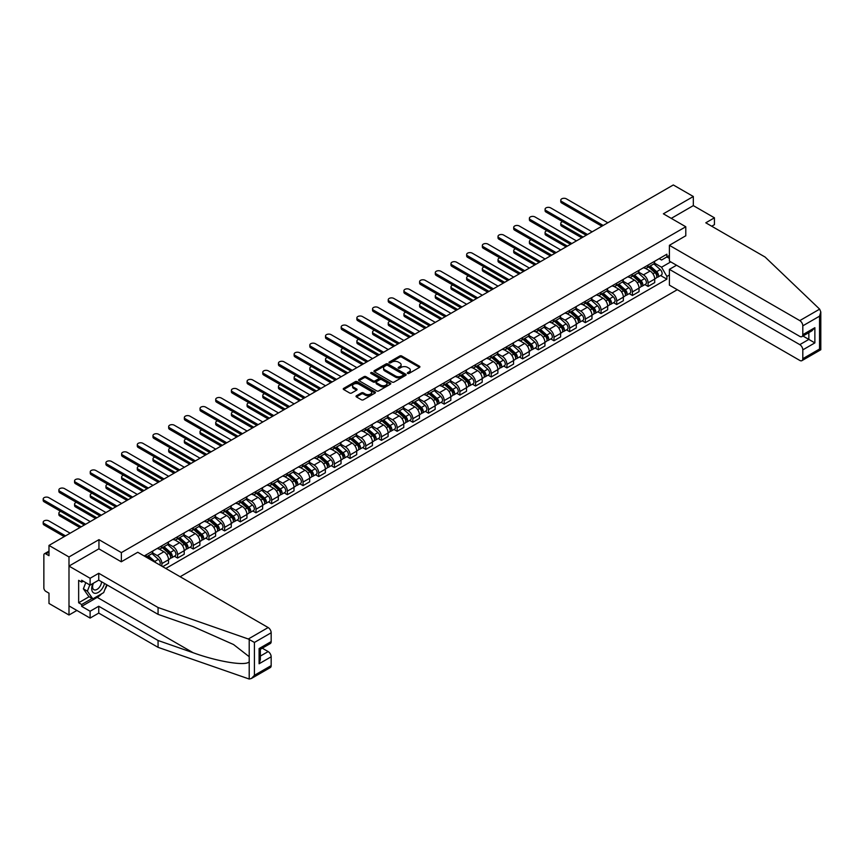 <?xml version="1.0" encoding="UTF-8"?>
<svg xmlns="http://www.w3.org/2000/svg" width="864" height="864" viewBox="0 0 864 864"><rect width="100%" height="100%" fill="white"/><g stroke="black" fill="none" stroke-linecap="round" stroke-linejoin="round"><path stroke-width="1.3" d="M407.624 373.442A0.972 0.562 0 0 0 409.007 373.442L419.494 367.394A1.393 0.81 0 0 0 419.904 366.822A1.393 0.81 0 0 0 419.494 366.25L401.728 356A1.393 0.81 0 0 0 399.762 356L389.275 362.048A0.972 0.562 0 0 0 390.658 362.848L392.008 362.07A4.471 2.581 0 0 1 398.326 362.07L399.805 362.923A4.471 2.581 0 0 1 401.112 364.748A4.471 2.581 0 0 1 399.805 366.563L398.455 367.351A0.972 0.562 0 0 0 399.827 368.15L401.188 367.362A4.471 2.581 0 0 1 407.506 367.362L408.985 368.215A4.471 2.581 0 0 1 410.292 370.04A4.471 2.581 0 0 1 408.985 371.866L407.624 372.654A0.972 0.562 0 0 0 407.624 373.442L407.624 372.654M356.432 395.766A1.393 0.81 0 0 0 356.022 396.338A1.393 0.81 0 0 0 356.432 396.911L361.422 399.784A1.393 0.81 0 0 0 363.388 399.784L375.041 393.066A1.393 0.81 0 0 0 375.451 392.494A1.393 0.81 0 0 0 375.041 391.921L357.275 381.661A1.393 0.81 0 0 0 355.298 381.661L343.656 388.39A1.393 0.81 0 0 0 343.246 388.962A1.393 0.81 0 0 0 343.656 389.524L349.672 393.001A1.393 0.81 0 0 0 351.648 393.001L356.638 390.128A1.393 0.81 0 0 0 357.037 389.556A1.393 0.81 0 0 0 356.638 388.984L353.646 387.266A3.737 2.16 0 0 1 352.555 385.744A3.737 2.16 0 0 1 354.856 383.746A3.737 2.16 0 0 1 358.927 384.221L370.624 390.971A3.737 2.16 0 0 1 371.714 392.494A3.737 2.16 0 0 1 369.414 394.481A3.737 2.16 0 0 1 365.342 394.016L363.388 392.893A1.393 0.81 0 0 0 361.422 392.893L356.432 395.766L356.432 396.911L361.422 394.049L361.422 392.893M121.37 552.614L98.95 539.665L68.99 556.967L48.989 545.422L673.315 184.961L693.328 196.506L663.368 213.808L685.789 226.757L121.37 552.614L121.37 561.73M392.105 382.061A1.393 0.81 0 0 0 394.081 382.061L405.724 375.343A1.393 0.81 0 0 0 406.134 374.771A1.393 0.81 0 0 0 405.724 374.198L387.968 363.949A1.393 0.81 0 0 0 385.992 363.949L374.35 370.667A1.393 0.81 0 0 0 373.939 371.239A1.393 0.81 0 0 0 374.35 371.812L392.105 382.061M371.336 373.658A0.972 0.562 0 0 1 372.319 373.799L390.366 384.21L378.734 390.928A1.393 0.81 0 0 1 376.769 390.928L359.003 380.668L359.003 379.534A1.393 0.81 0 0 0 358.592 380.095A1.393 0.81 0 0 0 359.003 380.668M359.003 379.534L363.982 376.65A1.393 0.81 0 0 1 365.958 376.65L373.162 380.808A1.393 0.81 0 0 0 375.138 380.808L378.443 378.907A1.393 0.81 0 0 0 378.853 378.335A1.393 0.81 0 0 0 378.443 377.762L370.937 373.432A0.972 0.562 0 0 1 372.319 372.632L390.388 383.065A1.393 0.81 0 0 1 390.787 383.627A1.393 0.81 0 0 1 390.388 384.199L390.388 383.065M68.99 556.967L68.99 615.017L48.989 603.461L48.989 593.19L45.868 591.386A2.84 1.642 -120 0 1 43.859 587.909L43.859 555.055A2.84 1.642 -120 0 1 44.442 553.748L48.989 551.135M180.133 576.731L677.29 289.699M68.99 615.017L76.885 610.459M48.989 545.422L48.989 555.692L45.868 553.889A2.84 1.642 -120 0 0 44.442 553.748M711.72 226.228L714.442 224.662L714.442 217.814L693.328 205.621L693.328 196.506M648.086 265.064A6.545 3.78 60 0 1 646.726 268.002L653.368 264.168A6.545 3.78 -120 0 0 654.718 261.23M638.669 272.106L643.464 274.871A6.545 3.78 60 0 1 648.086 282.884L654.718 279.05A6.545 3.78 -120 0 0 650.095 271.037L645.343 268.294M654.718 279.05L654.718 282.593L648.086 286.427L644.9 284.591M646.726 268.002A6.545 3.78 60 0 1 643.507 267.7M648.086 282.884L648.086 286.427M632.405 274.115A6.545 3.78 60 0 1 631.044 277.052L637.686 273.218A6.545 3.78 -120 0 0 639.036 270.281M629.219 293.641L632.405 295.477L639.036 291.643L639.036 288.101A6.545 3.78 -120 0 0 634.414 280.098L629.662 277.355M631.044 277.052A6.545 3.78 60 0 1 627.826 276.761M622.987 281.156L627.772 283.921A6.545 3.78 60 0 1 632.405 291.935L632.405 295.477M616.712 283.176A6.545 3.78 60 0 1 615.362 286.103L621.994 282.28A6.545 3.78 -120 0 0 623.354 279.342M613.537 302.692L616.712 304.528L623.354 300.704L623.354 297.162A6.545 3.78 -120 0 0 618.732 289.148L613.98 286.405M615.362 286.103A6.545 3.78 60 0 1 612.144 285.811M607.295 290.218L612.09 292.982A6.545 3.78 60 0 1 616.712 300.996L616.712 304.528M601.031 292.226A6.545 3.78 60 0 1 599.681 295.164L606.312 291.33A6.545 3.78 -120 0 0 607.673 288.392M597.856 311.753L601.031 313.589L607.673 309.755L607.673 306.212A6.545 3.78 -120 0 0 603.04 298.21L598.298 295.466M599.681 295.164A6.545 3.78 60 0 1 596.462 294.872M591.613 299.268L596.408 302.033A6.545 3.78 60 0 1 601.031 310.046L601.031 313.589M585.349 301.277A6.545 3.78 60 0 1 583.999 304.214L590.63 300.391A6.545 3.78 -120 0 0 591.98 297.454M582.163 320.803L585.349 322.639L591.98 318.816L591.98 315.274A6.545 3.78 -120 0 0 587.358 307.26L582.606 304.517M583.999 304.214A6.545 3.78 60 0 1 580.77 303.923M575.932 308.329L580.727 311.094A6.545 3.78 60 0 1 585.349 319.097L585.349 322.639M569.668 310.338A6.545 3.78 60 0 1 568.307 313.276L574.949 309.442A6.545 3.78 -120 0 0 576.299 306.504M566.482 329.864L569.668 331.7L576.299 327.866L576.299 324.324A6.545 3.78 -120 0 0 571.676 316.31L566.924 313.578M568.307 313.276A6.545 3.78 60 0 1 565.088 312.973M560.25 317.38L565.045 320.144A6.545 3.78 60 0 1 569.668 328.158L569.668 331.7M553.986 319.388A6.545 3.78 60 0 1 552.625 322.326L559.267 318.492A6.545 3.78 -120 0 0 560.617 315.565M550.8 338.915L553.986 340.751L560.617 336.917L560.617 333.385A6.545 3.78 -120 0 0 555.995 325.372L551.243 322.628M552.625 322.326A6.545 3.78 60 0 1 549.407 322.034M544.568 326.43L549.353 329.206A6.545 3.78 60 0 1 553.986 337.208L553.986 340.751M538.294 328.45A6.545 3.78 60 0 1 536.944 331.387L543.575 327.553A6.545 3.78 -120 0 0 544.936 324.616M535.118 347.965L538.294 349.812L544.936 345.978L544.936 342.436A6.545 3.78 -120 0 0 540.313 334.422L535.561 331.679M536.944 331.387A6.545 3.78 60 0 1 533.725 331.085M528.876 335.491L533.671 338.256A6.545 3.78 60 0 1 538.294 346.27L538.294 349.812M522.612 337.5A6.545 3.78 60 0 1 521.262 340.438L527.893 336.604A6.545 3.78 -120 0 0 529.254 333.666M519.437 357.026L522.612 358.862L529.254 355.028L529.254 351.486A6.545 3.78 -120 0 0 524.621 343.483L519.88 340.74M521.262 340.438A6.545 3.78 60 0 1 518.044 340.146M513.194 344.542L517.99 347.306A6.545 3.78 60 0 1 522.612 355.32L522.612 358.862M506.93 346.561A6.545 3.78 60 0 1 505.58 349.488L512.212 345.665A6.545 3.78 -120 0 0 513.562 342.727M503.744 366.077L506.93 367.913L513.562 364.09L513.562 360.547A6.545 3.78 -120 0 0 508.939 352.534L504.187 349.79M505.58 349.488A6.545 3.78 60 0 1 502.351 349.196M497.513 353.603L502.308 356.368A6.545 3.78 60 0 1 506.93 364.381L506.93 367.913M491.249 355.612A6.545 3.78 60 0 1 489.888 358.549L496.53 354.715A6.545 3.78 -120 0 0 497.88 351.778M488.063 375.138L491.249 376.974L497.88 373.14L497.88 369.598A6.545 3.78 -120 0 0 493.258 361.595L488.506 358.852M489.888 358.549A6.545 3.78 60 0 1 486.67 358.258M481.831 362.653L486.626 365.418A6.545 3.78 60 0 1 491.249 373.432L491.249 376.974M475.567 364.662A6.545 3.78 60 0 1 474.206 367.6L480.848 363.776A6.545 3.78 -120 0 0 482.198 360.839M472.381 384.188L475.567 386.024L482.198 382.201L482.198 378.659A6.545 3.78 -120 0 0 477.576 370.645L472.824 367.902M474.206 367.6A6.545 3.78 60 0 1 470.988 367.308M466.15 371.714L470.934 374.479A6.545 3.78 60 0 1 475.567 382.482L475.567 386.024M459.875 373.723A6.545 3.78 60 0 1 458.525 376.661L465.156 372.827A6.545 3.78 -120 0 0 466.517 369.889M456.7 393.25L459.875 395.086L466.517 391.252L466.517 387.709A6.545 3.78 -120 0 0 461.894 379.696L457.142 376.963M458.525 376.661A6.545 3.78 60 0 1 455.306 376.358M450.457 380.765L455.252 383.53A6.545 3.78 60 0 1 459.875 391.543L459.875 395.086M444.193 382.774A6.545 3.78 60 0 1 442.843 385.711L449.474 381.877A6.545 3.78 -120 0 0 450.835 378.95M441.018 402.3L444.193 404.136L450.835 400.302L450.835 396.77A6.545 3.78 -120 0 0 446.202 388.757L441.461 386.014M442.843 385.711A6.545 3.78 60 0 1 439.625 385.42M434.776 389.815L439.571 392.591A6.545 3.78 60 0 1 444.193 400.594L444.193 404.136M428.512 391.835A6.545 3.78 60 0 1 427.162 394.772L433.793 390.938A6.545 3.78 -120 0 0 435.143 388.001M425.326 411.35L428.512 413.197L435.143 409.363L435.143 405.821A6.545 3.78 -120 0 0 430.52 397.807L425.768 395.064M427.162 394.772A6.545 3.78 60 0 1 423.932 394.47M419.094 398.876L423.889 401.641A6.545 3.78 60 0 1 428.512 409.655L428.512 413.197M412.83 400.885A6.545 3.78 60 0 1 411.469 403.823L418.111 399.989A6.545 3.78 -120 0 0 419.461 397.051M409.644 420.412L412.83 422.248L419.461 418.414L419.461 414.871A6.545 3.78 -120 0 0 414.839 406.868L410.087 404.125M411.469 403.823A6.545 3.78 60 0 1 408.251 403.531M403.412 407.927L408.208 410.692A6.545 3.78 60 0 1 412.83 418.705L412.83 422.248M397.148 409.946A6.545 3.78 60 0 1 395.788 412.873L402.43 409.05A6.545 3.78 -120 0 0 403.78 406.112M393.962 429.462L397.148 431.298L403.78 427.475L403.78 423.932A6.545 3.78 -120 0 0 399.157 415.919L394.405 413.176M395.788 412.873A6.545 3.78 60 0 1 392.569 412.582M387.731 416.988L392.515 419.753A6.545 3.78 60 0 1 397.148 427.766L397.148 431.298M381.456 418.997A6.545 3.78 60 0 1 380.106 421.934L386.737 418.1A6.545 3.78 -120 0 0 388.098 415.163M378.281 438.523L381.456 440.359L388.098 436.525L388.098 432.983A6.545 3.78 -120 0 0 383.476 424.98L378.724 422.237M380.106 421.934A6.545 3.78 60 0 1 376.888 421.632M372.038 426.038L376.834 428.803A6.545 3.78 60 0 1 381.456 436.817L381.456 440.359M365.774 428.047A6.545 3.78 60 0 1 364.424 430.985L371.056 427.151A6.545 3.78 -120 0 0 372.416 424.224M362.599 447.574L365.774 449.41L372.416 445.576L372.416 442.044A6.545 3.78 -120 0 0 367.783 434.03L363.042 431.287M364.424 430.985A6.545 3.78 60 0 1 361.206 430.693M356.357 435.089L361.152 437.864A6.545 3.78 60 0 1 365.774 445.867L365.774 449.41M350.093 437.108A6.545 3.78 60 0 1 348.743 440.046L355.374 436.212A6.545 3.78 -120 0 0 356.724 433.274M346.907 456.635L350.093 458.471L356.724 454.637L356.724 451.094A6.545 3.78 -120 0 0 352.102 443.081L347.35 440.338M348.743 440.046A6.545 3.78 60 0 1 345.514 439.744M340.675 444.15L345.47 446.915A6.545 3.78 60 0 1 350.093 454.928L350.093 458.471M334.411 446.159A6.545 3.78 60 0 1 333.05 449.096L339.692 445.262A6.545 3.78 -120 0 0 341.042 442.325M331.225 465.685L334.411 467.521L341.042 463.687L341.042 460.145A6.545 3.78 -120 0 0 336.42 452.142L331.668 449.399M333.05 449.096A6.545 3.78 60 0 1 329.832 448.805M324.994 453.2L329.789 455.976A6.545 3.78 60 0 1 334.411 463.979L334.411 467.521M318.73 455.22A6.545 3.78 60 0 1 317.369 458.147L324.011 454.324A6.545 3.78 -120 0 0 325.361 451.386M315.544 474.736L318.73 476.572L325.361 472.748L325.361 469.206A6.545 3.78 -120 0 0 320.738 461.192L315.986 458.449M317.369 458.147A6.545 3.78 60 0 1 314.15 457.855M309.312 462.262L314.096 465.026A6.545 3.78 60 0 1 318.73 473.04L318.73 476.572M303.037 464.27A6.545 3.78 60 0 1 301.687 467.208L308.318 463.374A6.545 3.78 -120 0 0 309.679 460.436M299.862 483.797L303.037 485.633L309.679 481.799L309.679 478.256A6.545 3.78 -120 0 0 305.057 470.254L300.305 467.51M301.687 467.208A6.545 3.78 60 0 1 298.469 466.916M293.62 471.312L298.415 474.077A6.545 3.78 60 0 1 303.037 482.09L303.037 485.633M287.356 473.321A6.545 3.78 60 0 1 286.006 476.258L292.637 472.435A6.545 3.78 -120 0 0 293.998 469.498M284.18 492.847L287.356 494.683L293.998 490.86L293.998 487.318A6.545 3.78 -120 0 0 289.364 479.304L284.623 476.561M286.006 476.258A6.545 3.78 60 0 1 282.787 475.967M277.938 480.373L282.733 483.138A6.545 3.78 60 0 1 287.356 491.141L287.356 494.683M271.674 482.382A6.545 3.78 60 0 1 270.324 485.32L276.955 481.486A6.545 3.78 -120 0 0 278.305 478.548M268.488 501.908L271.674 503.744L278.305 499.91L278.305 496.368A6.545 3.78 -120 0 0 273.683 488.354L268.931 485.622M270.324 485.32A6.545 3.78 60 0 1 267.095 485.017M262.256 489.424L267.052 492.188A6.545 3.78 60 0 1 271.674 500.202L271.674 503.744M255.992 491.432A6.545 3.78 60 0 1 254.632 494.37L261.274 490.536A6.545 3.78 -120 0 0 262.624 487.609M252.806 510.959L255.992 512.795L262.624 508.961L262.624 505.429A6.545 3.78 -120 0 0 258.001 497.416L253.249 494.672M254.632 494.37A6.545 3.78 60 0 1 251.413 494.078M246.575 498.474L251.37 501.25A6.545 3.78 60 0 1 255.992 509.252L255.992 512.795M240.311 500.494A6.545 3.78 60 0 1 238.95 503.431L245.592 499.597A6.545 3.78 -120 0 0 246.942 496.66M237.125 520.009L240.311 521.856L246.942 518.022L246.942 514.48A6.545 3.78 -120 0 0 242.32 506.466L237.568 503.723M238.95 503.431A6.545 3.78 60 0 1 235.732 503.129M230.893 507.535L235.678 510.3A6.545 3.78 60 0 1 240.311 518.314L240.311 521.856M224.618 509.544A6.545 3.78 60 0 1 223.268 512.482L229.9 508.648A6.545 3.78 -120 0 0 231.26 505.71M221.443 529.07L224.618 530.906L231.26 527.072L231.26 523.53A6.545 3.78 -120 0 0 226.638 515.527L221.886 512.784M223.268 512.482A6.545 3.78 60 0 1 220.05 512.19M215.201 516.586L219.996 519.35A6.545 3.78 60 0 1 224.618 527.364L224.618 530.906M208.937 518.605A6.545 3.78 60 0 1 207.587 521.532L214.218 517.709A6.545 3.78 -120 0 0 215.568 514.771M205.762 538.121L208.937 539.957L215.579 536.134L215.579 532.591A6.545 3.78 -120 0 0 210.946 524.578L206.204 521.834M207.587 521.532A6.545 3.78 60 0 1 204.368 521.24M199.519 525.647L204.314 528.412A6.545 3.78 60 0 1 208.937 536.425L208.937 539.957M193.255 527.656A6.545 3.78 60 0 1 191.905 530.593L198.536 526.759A6.545 3.78 -120 0 0 199.886 523.822M190.069 547.182L193.255 549.018L199.886 545.184L199.886 541.642A6.545 3.78 -120 0 0 195.264 533.639L190.512 530.896M191.905 530.593A6.545 3.78 60 0 1 188.676 530.302M183.838 534.697L188.633 537.462A6.545 3.78 60 0 1 193.255 545.476L193.255 549.018M177.574 536.706A6.545 3.78 60 0 1 176.213 539.644L182.855 535.82A6.545 3.78 -120 0 0 184.205 532.883M174.388 556.232L177.574 558.068L184.205 554.245L184.205 550.703A6.545 3.78 -120 0 0 179.582 542.689L174.83 539.946M176.213 539.644A6.545 3.78 60 0 1 172.994 539.352M168.156 543.758L172.951 546.523A6.545 3.78 60 0 1 177.574 554.526L177.574 558.068M161.881 545.767A6.545 3.78 60 0 1 160.531 548.705L167.162 544.871A6.545 3.78 -120 0 0 168.523 541.933M162.691 566.665L168.523 563.296L168.523 559.753A6.545 3.78 -120 0 0 163.901 551.74L159.149 549.007M160.531 548.705A6.545 3.78 60 0 1 157.313 548.402M152.474 552.809L157.259 555.574A6.545 3.78 60 0 1 161.892 563.587L161.892 566.201M146.059 557.053L151.481 553.921A6.545 3.78 -120 0 0 152.842 550.994M146.2 554.818A6.545 3.78 60 0 1 145.714 556.859M669.395 258.39L666.889 256.932L661.554 260.01L659.189 258.649M654.35 263.045L661.554 267.214L670.756 261.9M669.395 274.99L666.889 276.437L661.554 267.214M165.812 568.458L666.889 279.169L666.889 276.437M669.395 255.485L666.889 256.932L666.889 254.21L144.191 555.984M685.789 226.757L685.789 235.861M98.95 539.665L98.95 548.899M660.582 275.53L666.889 279.169M408.013 373.583L408.985 373.032A4.471 2.581 0 0 0 410.292 371.207L410.292 370.04M401.112 364.748L401.112 365.904A4.471 2.581 0 0 1 399.805 367.729L398.844 368.291M419.494 366.25L419.494 367.394L401.728 357.156A1.393 0.81 0 0 0 399.762 357.156L389.664 362.988M405.724 374.198L405.724 375.343L387.968 365.105A1.393 0.81 0 0 0 385.992 365.105L374.36 371.822M403.261 375.17A0.972 0.562 0 0 0 403.261 374.371L387.666 365.375A0.972 0.562 0 0 0 386.284 365.375L384.858 366.196A4.471 2.581 0 0 0 383.551 368.021A4.471 2.581 0 0 0 384.858 369.846L395.518 376.002A4.471 2.581 0 0 0 401.836 376.002L403.261 375.17L403.261 376.337A0.972 0.562 0 0 0 403.542 375.937L403.542 374.771M383.551 368.021L383.551 369.176A4.471 2.581 0 0 0 384.858 371.002L384.858 369.846M403.261 376.337L401.836 377.158A4.471 2.581 0 0 1 395.518 377.158L384.858 371.002M359.024 380.678L363.982 377.816L363.982 376.65M378.853 378.335L378.853 379.49A1.393 0.81 0 0 1 378.443 380.063L375.138 381.974A1.393 0.81 0 0 1 373.162 381.974L365.958 377.816A1.393 0.81 0 0 0 363.982 377.816M380.635 385.128A3.737 2.16 0 0 0 384.707 385.592A3.737 2.16 0 0 0 387.007 383.605A3.737 2.16 0 0 0 385.916 382.082L381.802 379.696A1.393 0.81 0 0 0 379.825 379.696L376.52 381.607A1.393 0.81 0 0 0 376.11 382.18A1.393 0.81 0 0 0 376.52 382.752L380.635 385.128L380.635 386.284A3.737 2.16 0 0 0 384.707 386.759A3.737 2.16 0 0 0 387.007 384.761L387.007 383.605M376.11 382.18L376.11 383.335A1.393 0.81 0 0 0 376.52 383.908L376.52 382.752M380.635 386.284L376.52 383.908M371.714 392.494L371.714 393.649A3.737 2.16 0 0 1 369.414 395.647A3.737 2.16 0 0 1 365.342 395.172L363.388 394.049A1.393 0.81 0 0 0 361.422 394.049M352.555 385.744L352.555 386.899A3.737 2.16 0 0 0 353.646 388.422L353.646 387.266M356.638 388.984L356.638 390.128L353.646 388.422M375.041 391.921L375.041 393.066L357.275 382.828A1.393 0.81 0 0 0 355.298 382.828L343.678 389.534M648.54 266.954L654.934 272.657A3.553 2.052 60 0 1 656.046 278.154L654.718 278.921M648.702 267.106L651.715 268.844M562.669 221.67A3.272 1.89 -0 0 0 560.768 223.387A3.272 1.89 -0 0 0 561.719 224.726L583.092 237.06M649.188 266.576L656.294 272.927A1.706 0.983 60 0 1 656.834 275.562A1.706 0.983 60 0 1 656.672 275.627M650.246 265.972L656.64 271.674A3.553 2.052 60 0 1 657.752 277.171A3.553 2.052 60 0 1 656.683 277.279M653.81 263.822L660.258 269.579A3.553 2.052 60 0 1 661.37 275.076L657.752 277.171M581.774 237.805L561.719 226.228A3.272 1.89 180 0 1 560.768 224.899L560.768 223.387M601.884 226.206L561.719 203.008A3.272 1.89 180 0 1 560.768 201.679L560.768 200.167A3.272 1.89 -0 0 0 561.719 201.506L603.191 225.45M607.824 222.772L566.352 198.828A3.272 1.89 -0 0 0 562.788 198.428A3.272 1.89 -0 0 0 560.768 200.167M632.858 276.005L639.241 281.707A3.553 2.052 60 0 1 640.364 287.204L639.036 287.971M633.02 276.156L636.034 277.895M546.988 230.72A3.272 1.89 -0 0 0 545.087 232.438A3.272 1.89 -0 0 0 546.037 233.777L567.4 246.11M633.496 275.638L640.613 281.977A1.706 0.983 60 0 1 641.142 284.623A1.706 0.983 60 0 1 640.991 284.677M634.565 275.022L640.958 280.724A3.553 2.052 60 0 1 642.071 286.222A3.553 2.052 60 0 1 641.002 286.34M638.129 272.884L644.576 278.64A3.553 2.052 60 0 1 645.689 284.126L642.071 286.222M566.093 246.866L546.037 235.289A3.272 1.89 180 0 1 545.087 233.95L545.087 232.438M617.166 285.066L623.56 290.768A3.553 2.052 60 0 1 624.672 296.266L623.354 297.032M617.339 285.217L620.352 286.956M531.306 239.782A3.272 1.89 -0 0 0 529.394 241.499A3.272 1.89 -0 0 0 530.356 242.827L551.718 255.161M617.814 284.688L624.931 291.038A1.706 0.983 60 0 1 625.46 293.674A1.706 0.983 60 0 1 625.309 293.738M618.883 284.072L625.266 289.775A3.553 2.052 60 0 1 626.389 295.272A3.553 2.052 60 0 1 625.309 295.391M622.447 281.934L628.895 287.69A3.553 2.052 60 0 1 630.007 293.188L626.389 295.272M550.411 255.917L530.356 244.339A3.272 1.89 180 0 1 529.394 243L529.394 241.499M819.644 309.15L820.8 311.969L819.547 316.17L802.807 325.836A4.266 2.462 -120 0 0 799.794 320.609L819.644 309.15L765.104 257.051L705.791 222.804L714.442 217.814M676.534 265.237L669.395 269.352L669.395 285.142L799.794 360.428A4.266 2.462 -120 0 0 801.932 360.644A4.266 2.462 -120 0 0 802.807 358.69L802.807 349.866A4.266 2.462 -120 0 0 799.794 344.639L808.844 339.422L814.871 342.9L802.807 349.866M669.395 269.352L799.794 344.639M685.789 235.753L669.395 245.322L669.395 261.112L799.794 336.398A4.266 2.462 -120 0 0 801.932 336.614A4.266 2.462 -120 0 0 802.807 334.66L802.807 325.836M669.395 245.322L799.794 320.609M693.328 205.621L671.263 218.365M802.958 336.02L808.844 339.422L808.844 332.618M802.807 334.66L814.871 327.694L811.858 330.88L801.932 336.614M802.807 358.69L819.547 349.024L820.184 349.391M101.671 593.762A15.995 9.234 -60 0 1 97.243 597.37L81.659 606.366L90.104 611.237L98.744 606.247L158.069 640.494L158.069 647.341L249.21 679.039L251.413 678.478L254.426 675.292L271.166 665.626A4.266 2.462 60 0 1 270.292 667.58L251.413 678.478M158.069 640.494L193.126 652.73C218.03 661.781 245.938 666.274 249.21 661.759L249.21 656.705L233.55 644.533L193.126 626.605L158.069 614.369L98.744 580.133L90.104 585.122L81.659 580.241L81.659 582.098L78.646 580.36L78.646 602.77L81.659 604.508L92.113 598.471M90.104 611.237L90.104 618.084L68.99 605.902L68.99 566.082L98.852 548.845L121.273 561.784L137.754 552.269L268.153 627.545A4.266 2.462 60 0 1 271.166 632.772L271.166 641.596A4.266 2.462 60 0 1 270.292 643.55L260.356 649.285L260.356 659.567L259.103 663.768L259.103 648.562C260.734 649.501 260.734 649.501 259.103 648.562L271.166 641.596M98.744 606.247L98.744 613.094L90.104 618.084M158.069 647.341L98.744 613.094M271.166 632.772L254.426 642.438L248.314 639.004L158.069 607.522L98.744 573.275L90.104 578.275L90.104 585.122M90.104 578.275L68.99 566.082M81.659 606.366L81.659 604.508M98.744 573.275L98.744 580.133M158.069 607.522L158.069 614.369M260.356 656.078L268.153 651.586A4.266 2.462 60 0 1 271.166 656.802L271.166 665.626M268.153 651.586L262.267 648.184M107.125 584.96A15.995 9.234 -60 0 1 104.846 589.583M83.268 581.17L81.659 582.098M78.646 602.77L89.1 596.732M92.977 583.459A9.245 5.335 120 0 0 91.714 588.665A9.245 5.335 120 0 0 97.297 592.898A9.245 5.335 120 0 0 104.501 583.448M93.474 583.168A6.329 3.65 120 0 0 92.578 586.786A6.329 3.65 120 0 0 93.895 589.68A6.329 3.65 120 0 0 98.723 588.038A6.329 3.65 120 0 0 101.531 581.731M106.726 584.734L103.669 592.607L92.815 598.871L88.798 596.549L83.376 588.838L85.784 582.628M92.815 598.871L87.394 591.16L89.802 584.95M83.376 588.838L87.394 591.16M586.202 235.256L546.037 212.069A3.272 1.89 180 0 1 545.087 210.73L545.087 209.218A3.272 1.89 -0 0 0 546.037 210.557L587.509 234.5M592.132 231.833L550.66 207.889A3.272 1.89 -0 0 0 547.096 207.479A3.272 1.89 -0 0 0 545.087 209.218M570.521 244.307L530.356 221.119A3.272 1.89 180 0 1 529.394 219.791L529.394 218.279A3.272 1.89 -0 0 0 530.356 219.618L571.828 243.551M576.45 240.883L534.978 216.94A3.272 1.89 -0 0 0 531.414 216.529A3.272 1.89 -0 0 0 529.394 218.279M601.484 294.116L607.878 299.819A3.553 2.052 60 0 1 608.99 305.316L607.662 306.083M601.657 294.268L604.66 296.006M515.624 248.832A3.272 1.89 -0 0 0 513.713 250.549A3.272 1.89 -0 0 0 514.674 251.888L536.036 264.222M602.132 293.749L609.239 300.089A1.706 0.983 60 0 1 609.779 302.735A1.706 0.983 60 0 1 609.628 302.789M603.191 293.134L609.584 298.836A3.553 2.052 60 0 1 610.708 304.333A3.553 2.052 60 0 1 609.628 304.441M606.755 290.995L613.202 296.741A3.553 2.052 60 0 1 614.326 302.238L610.708 304.333M534.73 264.978L514.674 253.4A3.272 1.89 180 0 1 513.713 252.061L513.713 250.549M585.803 303.178L592.196 308.88A3.553 2.052 60 0 1 593.309 314.377L591.98 315.133M585.976 303.329L588.978 305.057M499.932 257.893A3.272 1.89 -0 0 0 498.031 259.61A3.272 1.89 -0 0 0 498.992 260.939L520.355 273.272M586.451 302.8L593.557 309.15A1.706 0.983 60 0 1 594.097 311.785A1.706 0.983 60 0 1 593.935 311.85M587.509 302.184L593.903 307.886A3.553 2.052 60 0 1 595.015 313.384A3.553 2.052 60 0 1 593.946 313.502M591.073 300.046L597.521 305.802A3.553 2.052 60 0 1 598.633 311.299L595.015 313.384M519.048 274.028L498.992 262.451A3.272 1.89 180 0 1 498.031 261.112L498.031 259.61M570.121 312.228L576.515 317.93A3.553 2.052 60 0 1 577.627 323.428L576.299 324.194M570.283 312.379L573.296 314.118M484.25 266.944A3.272 1.89 -0 0 0 482.35 268.661A3.272 1.89 -0 0 0 483.3 270L504.662 282.334M570.758 311.861L577.876 318.2A1.706 0.983 60 0 1 578.416 320.836A1.706 0.983 60 0 1 578.254 320.9M571.828 311.245L578.221 316.948A3.553 2.052 60 0 1 579.334 322.445A3.553 2.052 60 0 1 578.264 322.553M575.392 309.107L581.839 314.852A3.553 2.052 60 0 1 582.952 320.35L579.334 322.445M503.356 283.09L483.3 271.501A3.272 1.89 180 0 1 482.35 270.173L482.35 268.661M554.839 253.368L514.674 230.18A3.272 1.89 180 0 1 513.713 228.841L513.713 227.329A3.272 1.89 -0 0 0 514.674 228.668L556.146 252.612M560.768 249.944L519.296 226.001A3.272 1.89 -0 0 0 515.732 225.59A3.272 1.89 -0 0 0 513.713 227.329M539.158 262.418L498.992 239.231A3.272 1.89 180 0 1 498.031 237.892L498.031 236.39A3.272 1.89 -0 0 0 498.992 237.719L540.464 261.662M545.087 258.995L503.615 235.051A3.272 1.89 -0 0 0 500.051 234.641A3.272 1.89 -0 0 0 498.031 236.39M523.465 271.48L483.3 248.292A3.272 1.89 180 0 1 482.35 246.953L482.35 245.441A3.272 1.89 -0 0 0 483.3 246.78L524.772 270.724M529.405 268.056L487.933 244.112A3.272 1.89 -0 0 0 484.369 243.702A3.272 1.89 -0 0 0 482.35 245.441M554.44 321.278L560.822 326.992A3.553 2.052 60 0 1 561.946 332.478L560.617 333.245M554.602 321.43L557.615 323.168M468.569 276.005A3.272 1.89 -0 0 0 466.657 277.711A3.272 1.89 -0 0 0 467.618 279.05L488.981 291.384M555.077 320.911L562.194 327.262A1.706 0.983 60 0 1 562.723 329.897A1.706 0.983 60 0 1 562.572 329.962M556.146 320.296L562.54 325.998A3.553 2.052 60 0 1 563.652 331.495A3.553 2.052 60 0 1 562.583 331.614M559.71 318.157L566.158 323.914A3.553 2.052 60 0 1 567.27 329.411L563.652 331.495M487.674 292.14L467.618 280.562A3.272 1.89 180 0 1 466.657 279.223L466.657 277.711M507.784 280.53L467.618 257.342A3.272 1.89 180 0 1 466.657 256.003L466.657 254.502A3.272 1.89 -0 0 0 467.618 255.83L509.09 279.774M513.713 277.106L472.241 253.163A3.272 1.89 -0 0 0 468.677 252.752A3.272 1.89 -0 0 0 466.657 254.502M538.747 330.34L545.141 336.042A3.553 2.052 60 0 1 546.253 341.539L544.936 342.306M538.92 330.491L541.933 332.23M452.887 285.055A3.272 1.89 -0 0 0 450.976 286.772A3.272 1.89 -0 0 0 451.937 288.101L473.299 300.445M539.395 329.962L546.512 336.312A1.706 0.983 60 0 1 547.042 338.947A1.706 0.983 60 0 1 546.89 339.012M540.464 329.357L546.847 335.059A3.553 2.052 60 0 1 547.97 340.546A3.553 2.052 60 0 1 546.89 340.664M544.028 327.208L550.476 332.964A3.553 2.052 60 0 1 551.588 338.461L547.97 340.546M471.992 301.19L451.937 289.613A3.272 1.89 180 0 1 450.976 288.284L450.976 286.772M492.102 289.58L451.937 266.393A3.272 1.89 180 0 1 450.976 265.064L450.976 263.552A3.272 1.89 -0 0 0 451.937 264.892L493.409 288.835M498.031 286.157L456.559 262.213A3.272 1.89 -0 0 0 452.995 261.814A3.272 1.89 -0 0 0 450.976 263.552M523.066 339.39L529.459 345.092A3.553 2.052 60 0 1 530.572 350.59L529.243 351.356M523.238 339.541L526.241 341.28M437.206 294.106A3.272 1.89 -0 0 0 435.294 295.823A3.272 1.89 -0 0 0 436.255 297.162L457.618 309.496M523.714 339.023L530.82 345.362A1.706 0.983 60 0 1 531.36 348.008A1.706 0.983 60 0 1 531.209 348.062M524.772 338.407L531.166 344.11A3.553 2.052 60 0 1 532.289 349.607A3.553 2.052 60 0 1 531.209 349.715M528.336 336.269L534.784 342.025A3.553 2.052 60 0 1 535.907 347.512L532.289 349.607M456.311 310.252L436.255 298.674A3.272 1.89 180 0 1 435.294 297.335L435.294 295.823M476.42 298.642L436.255 275.454A3.272 1.89 180 0 1 435.294 274.115L435.294 272.603A3.272 1.89 -0 0 0 436.255 273.942L477.727 297.886M482.35 295.218L440.878 271.274A3.272 1.89 -0 0 0 437.314 270.864A3.272 1.89 -0 0 0 435.294 272.603M507.384 348.451L513.778 354.154A3.553 2.052 60 0 1 514.89 359.651L513.562 360.418M507.557 348.602L510.559 350.341M421.513 303.167A3.272 1.89 -0 0 0 419.612 304.884A3.272 1.89 -0 0 0 420.574 306.212L441.936 318.546M508.032 348.073L515.138 354.424A1.706 0.983 60 0 1 515.678 357.059A1.706 0.983 60 0 1 515.516 357.124M509.09 347.458L515.484 353.16A3.553 2.052 60 0 1 516.596 358.657A3.553 2.052 60 0 1 515.527 358.776M512.654 345.319L519.102 351.076A3.553 2.052 60 0 1 520.214 356.573L516.596 358.657M440.629 319.302L420.574 307.724A3.272 1.89 180 0 1 419.612 306.385L419.612 304.884M460.728 307.692L420.574 284.504A3.272 1.89 180 0 1 419.612 283.176L419.612 281.664A3.272 1.89 -0 0 0 420.574 282.992L462.046 306.936M466.668 304.268L425.196 280.325A3.272 1.89 -0 0 0 421.632 279.914A3.272 1.89 -0 0 0 419.612 281.664M491.702 357.502L498.096 363.204A3.553 2.052 60 0 1 499.208 368.701L497.88 369.468M491.864 357.653L494.878 359.392M405.832 312.217A3.272 1.89 -0 0 0 403.931 313.934A3.272 1.89 -0 0 0 404.881 315.274L426.244 327.607M492.34 357.134L499.457 363.474A1.706 0.983 60 0 1 499.997 366.12A1.706 0.983 60 0 1 499.835 366.174M493.409 356.519L499.802 362.221A3.553 2.052 60 0 1 500.915 367.718A3.553 2.052 60 0 1 499.846 367.826M496.973 354.38L503.42 360.126A3.553 2.052 60 0 1 504.533 365.623L500.915 367.718M424.937 328.363L404.881 316.775A3.272 1.89 180 0 1 403.931 315.446L403.931 313.934M445.046 316.753L404.881 293.566A3.272 1.89 180 0 1 403.931 292.226L403.931 290.714A3.272 1.89 -0 0 0 404.881 292.054L446.353 315.997M450.986 313.33L409.514 289.386A3.272 1.89 -0 0 0 405.95 288.976A3.272 1.89 -0 0 0 403.931 290.714M476.021 366.563L482.404 372.265A3.553 2.052 60 0 1 483.527 377.762L482.198 378.518M476.183 366.714L479.196 368.442M390.15 321.278A3.272 1.89 -0 0 0 388.238 322.996A3.272 1.89 -0 0 0 389.2 324.324L410.562 336.658M476.658 366.185L483.775 372.535A1.706 0.983 60 0 1 484.304 375.17A1.706 0.983 60 0 1 484.153 375.235M477.727 365.569L484.121 371.272A3.553 2.052 60 0 1 485.233 376.769A3.553 2.052 60 0 1 484.164 376.888M481.291 363.431L487.739 369.187A3.553 2.052 60 0 1 488.851 374.684L485.233 376.769M409.255 337.414L389.2 325.836A3.272 1.89 180 0 1 388.238 324.497L388.238 322.996M429.365 325.804L389.2 302.616A3.272 1.89 180 0 1 388.238 301.277L388.238 299.776A3.272 1.89 -0 0 0 389.2 301.104L430.672 325.048M435.294 322.38L393.822 298.436A3.272 1.89 -0 0 0 390.258 298.026A3.272 1.89 -0 0 0 388.238 299.776M460.328 375.613L466.722 381.316A3.553 2.052 60 0 1 467.834 386.813L466.517 387.58M460.501 375.764L463.514 377.503M374.468 330.329A3.272 1.89 -0 0 0 372.557 332.046A3.272 1.89 -0 0 0 373.518 333.385L394.88 345.719M460.976 375.246L468.094 381.586A1.706 0.983 60 0 1 468.623 384.221A1.706 0.983 60 0 1 468.472 384.286M462.046 374.63L468.428 380.333A3.553 2.052 60 0 1 469.552 385.83A3.553 2.052 60 0 1 468.472 385.938M465.61 372.492L472.057 378.238A3.553 2.052 60 0 1 473.17 383.735L469.552 385.83M393.574 346.464L373.518 334.886A3.272 1.89 180 0 1 372.557 333.558L372.557 332.046M413.683 334.865L373.518 311.666A3.272 1.89 180 0 1 372.557 310.338L372.557 308.826A3.272 1.89 -0 0 0 373.518 310.165L414.99 334.109M419.612 331.43L378.14 307.498A3.272 1.89 -0 0 0 374.576 307.087A3.272 1.89 -0 0 0 372.557 308.826M444.647 384.664L451.04 390.366A3.553 2.052 60 0 1 452.153 395.863L450.824 396.63M444.82 384.815L447.822 386.554M358.787 339.379A3.272 1.89 -0 0 0 356.875 341.096A3.272 1.89 -0 0 0 357.836 342.436L379.199 354.769M445.295 384.296L452.401 390.647A1.706 0.983 60 0 1 452.941 393.282A1.706 0.983 60 0 1 452.79 393.347M446.353 383.681L452.747 389.383A3.553 2.052 60 0 1 453.859 394.88A3.553 2.052 60 0 1 452.79 394.999M449.917 381.542L456.365 387.299A3.553 2.052 60 0 1 457.488 392.796L453.859 394.88M377.892 355.525L357.836 343.948A3.272 1.89 180 0 1 356.875 342.608L356.875 341.096M398.002 343.915L357.836 320.728A3.272 1.89 180 0 1 356.875 319.388L356.875 317.887A3.272 1.89 -0 0 0 357.836 319.216L399.308 343.159M403.931 340.492L362.459 316.548A3.272 1.89 -0 0 0 358.895 316.138A3.272 1.89 -0 0 0 356.875 317.887M428.965 393.725L435.359 399.427A3.553 2.052 60 0 1 436.471 404.924L435.143 405.691M429.138 393.876L432.14 395.615M343.094 348.44A3.272 1.89 -0 0 0 341.194 350.158A3.272 1.89 -0 0 0 342.155 351.486L363.517 363.82M429.613 393.347L436.72 399.697A1.706 0.983 60 0 1 437.26 402.332A1.706 0.983 60 0 1 437.098 402.397M430.672 392.731L437.065 398.444A3.553 2.052 60 0 1 438.178 403.931A3.553 2.052 60 0 1 437.108 404.05M434.236 390.593L440.683 396.349A3.553 2.052 60 0 1 441.796 401.846L438.178 403.931M362.21 364.576L342.155 352.998A3.272 1.89 180 0 1 341.194 351.67L341.194 350.158M382.309 352.966L342.155 329.778A3.272 1.89 180 0 1 341.194 328.45L341.194 326.938A3.272 1.89 -0 0 0 342.155 328.277L383.616 352.22M388.249 349.542L346.777 325.598A3.272 1.89 -0 0 0 343.213 325.188A3.272 1.89 -0 0 0 341.194 326.938M413.284 402.775L419.677 408.478A3.553 2.052 60 0 1 420.79 413.975L419.461 414.742M413.446 402.926L416.459 404.665M327.413 357.491A3.272 1.89 -0 0 0 325.512 359.208A3.272 1.89 -0 0 0 326.462 360.547L347.825 372.881M413.921 402.408L421.038 408.748A1.706 0.983 60 0 1 421.578 411.394A1.706 0.983 60 0 1 421.416 411.448M414.99 401.792L421.384 407.495A3.553 2.052 60 0 1 422.496 412.992A3.553 2.052 60 0 1 421.427 413.1M418.554 399.654L425.002 405.4A3.553 2.052 60 0 1 426.114 410.897L422.496 412.992M346.518 373.637L326.462 362.059A3.272 1.89 180 0 1 325.512 360.72L325.512 359.208M366.628 362.027L326.462 338.839A3.272 1.89 180 0 1 325.512 337.5L325.512 335.988A3.272 1.89 -0 0 0 326.462 337.327L367.934 361.271M372.568 358.603L331.096 334.66A3.272 1.89 -0 0 0 327.532 334.249A3.272 1.89 -0 0 0 325.512 335.988M397.602 411.836L403.985 417.539A3.553 2.052 60 0 1 405.108 423.036L403.78 423.803M397.764 411.988L400.777 413.726M311.731 366.552A3.272 1.89 -0 0 0 309.82 368.269A3.272 1.89 -0 0 0 310.781 369.598L332.143 381.931M398.239 411.458L405.356 417.809A1.706 0.983 60 0 1 405.886 420.444A1.706 0.983 60 0 1 405.734 420.509M399.308 410.843L405.702 416.545A3.553 2.052 60 0 1 406.814 422.042A3.553 2.052 60 0 1 405.734 422.161M402.872 408.704L409.32 414.461A3.553 2.052 60 0 1 410.432 419.958L406.814 422.042M330.836 382.687L310.781 371.11A3.272 1.89 180 0 1 309.82 369.77L309.82 368.269M350.946 371.077L310.781 347.89A3.272 1.89 180 0 1 309.82 346.561L309.82 345.049A3.272 1.89 -0 0 0 310.781 346.378L352.253 370.321M356.875 367.654L315.403 343.71A3.272 1.89 -0 0 0 311.839 343.3A3.272 1.89 -0 0 0 309.82 345.049M381.91 420.887L388.303 426.589A3.553 2.052 60 0 1 389.416 432.086L388.098 432.853M382.082 421.038L385.096 422.777M296.05 375.602A3.272 1.89 -0 0 0 294.138 377.32A3.272 1.89 -0 0 0 295.099 378.659L316.462 390.992M382.558 420.52L389.675 426.859A1.706 0.983 60 0 1 390.204 429.505A1.706 0.983 60 0 1 390.053 429.559M383.627 419.904L390.01 425.606A3.553 2.052 60 0 1 391.133 431.104A3.553 2.052 60 0 1 390.053 431.212M387.191 417.766L393.628 423.511A3.553 2.052 60 0 1 394.751 429.008L391.133 431.104M315.155 391.748L295.099 380.16A3.272 1.89 180 0 1 294.138 378.832L294.138 377.32M335.264 380.138L295.099 356.951A3.272 1.89 180 0 1 294.138 355.612L294.138 354.1A3.272 1.89 -0 0 0 295.099 355.439L336.571 379.382M341.194 376.715L299.722 352.771A3.272 1.89 -0 0 0 296.158 352.361A3.272 1.89 -0 0 0 294.138 354.1M366.228 429.948L372.622 435.65A3.553 2.052 60 0 1 373.734 441.148L372.406 441.904M366.401 430.099L369.403 431.827M280.368 384.664A3.272 1.89 -0 0 0 278.456 386.37A3.272 1.89 -0 0 0 279.418 387.709L300.78 400.043M366.876 429.57L373.982 435.92A1.706 0.983 60 0 1 374.522 438.556A1.706 0.983 60 0 1 374.371 438.62M367.934 428.954L374.328 434.657A3.553 2.052 60 0 1 375.44 440.154A3.553 2.052 60 0 1 374.371 440.273M371.498 426.816L377.946 432.572A3.553 2.052 60 0 1 379.069 438.07L375.44 440.154M299.473 400.799L279.418 389.221A3.272 1.89 180 0 1 278.456 387.882L278.456 386.37M319.583 389.189L279.418 366.001A3.272 1.89 180 0 1 278.456 364.662L278.456 363.161A3.272 1.89 -0 0 0 279.418 364.489L320.89 388.433M325.512 385.765L284.04 361.822A3.272 1.89 -0 0 0 280.476 361.411A3.272 1.89 -0 0 0 278.456 363.161M350.546 438.998L356.94 444.701A3.553 2.052 60 0 1 358.052 450.198L356.724 450.965M350.719 439.15L353.722 440.888M264.676 393.714A3.272 1.89 -0 0 0 262.775 395.431A3.272 1.89 -0 0 0 263.736 396.77L285.098 409.104M351.194 438.631L358.301 444.971A1.706 0.983 60 0 1 358.841 447.606A1.706 0.983 60 0 1 358.679 447.671M352.253 438.016L358.646 443.718A3.553 2.052 60 0 1 359.759 449.215A3.553 2.052 60 0 1 358.69 449.323M355.817 435.877L362.264 441.623A3.553 2.052 60 0 1 363.377 447.12L359.759 449.215M283.792 409.849L263.736 398.272A3.272 1.89 180 0 1 262.775 396.943L262.775 395.431M303.89 398.25L263.736 375.052A3.272 1.89 180 0 1 262.775 373.723L262.775 372.211A3.272 1.89 -0 0 0 263.736 373.55L305.197 397.494M309.83 394.816L268.358 370.872A3.272 1.89 -0 0 0 264.794 370.472A3.272 1.89 -0 0 0 262.775 372.211M334.865 448.049L341.258 453.751A3.553 2.052 60 0 1 342.371 459.248L341.042 460.015M335.027 448.2L338.04 449.939M248.994 402.764A3.272 1.89 -0 0 0 247.093 404.482A3.272 1.89 -0 0 0 248.044 405.821L269.406 418.154M335.502 447.682L342.619 454.021A1.706 0.983 60 0 1 343.159 456.667A1.706 0.983 60 0 1 342.997 456.721M336.571 447.066L342.965 452.768A3.553 2.052 60 0 1 344.077 458.266A3.553 2.052 60 0 1 343.008 458.384M340.135 444.928L346.583 450.684A3.553 2.052 60 0 1 347.695 456.181L344.077 458.266M268.099 418.91L248.044 407.333A3.272 1.89 180 0 1 247.093 405.994L247.093 404.482M288.209 407.3L248.044 384.113A3.272 1.89 180 0 1 247.093 382.774L247.093 381.262A3.272 1.89 -0 0 0 248.044 382.601L289.516 406.544M294.138 403.877L252.677 379.933A3.272 1.89 -0 0 0 249.113 379.523A3.272 1.89 -0 0 0 247.093 381.262M319.183 457.11L325.566 462.812A3.553 2.052 60 0 1 326.689 468.31L325.361 469.076M319.345 457.261L322.358 459M233.312 411.826A3.272 1.89 -0 0 0 231.401 413.543A3.272 1.89 -0 0 0 232.362 414.871L253.724 427.205M319.82 456.732L326.938 463.082A1.706 0.983 60 0 1 327.467 465.718A1.706 0.983 60 0 1 327.316 465.782M320.89 456.116L327.283 461.819A3.553 2.052 60 0 1 328.396 467.316A3.553 2.052 60 0 1 327.316 467.435M324.454 453.978L330.901 459.734A3.553 2.052 60 0 1 332.014 465.232L328.396 467.316M252.418 427.961L232.362 416.383A3.272 1.89 180 0 1 231.401 415.044L231.401 413.543M272.527 416.351L232.362 393.163A3.272 1.89 180 0 1 231.401 391.835L231.401 390.323A3.272 1.89 -0 0 0 232.362 391.662L273.834 415.606M278.456 412.927L236.984 388.984A3.272 1.89 -0 0 0 233.42 388.573A3.272 1.89 -0 0 0 231.401 390.323M303.491 466.16L309.884 471.863A3.553 2.052 60 0 1 310.997 477.36L309.679 478.127M303.664 466.312L306.677 468.05M217.631 420.876A3.272 1.89 -0 0 0 215.719 422.593A3.272 1.89 -0 0 0 216.68 423.932L238.043 436.266M304.139 465.793L311.256 472.133A1.706 0.983 60 0 1 311.785 474.779A1.706 0.983 60 0 1 311.634 474.833M305.208 465.178L311.591 470.88A3.553 2.052 60 0 1 312.714 476.377A3.553 2.052 60 0 1 311.634 476.485M308.772 463.039L315.209 468.785A3.553 2.052 60 0 1 316.332 474.282L312.714 476.377M236.736 437.022L216.68 425.444A3.272 1.89 180 0 1 215.719 424.105L215.719 422.593M256.846 425.412L216.68 402.224A3.272 1.89 180 0 1 215.719 400.885L215.719 399.373A3.272 1.89 -0 0 0 216.68 400.712L258.152 424.656M262.775 421.988L221.303 398.045A3.272 1.89 -0 0 0 217.739 397.634A3.272 1.89 -0 0 0 215.719 399.373M287.809 475.222L294.203 480.924A3.553 2.052 60 0 1 295.315 486.421L293.987 487.188M287.982 475.373L290.984 477.101M201.949 429.937A3.272 1.89 -0 0 0 200.038 431.654A3.272 1.89 -0 0 0 200.999 432.983L222.361 445.316M288.457 474.844L295.564 481.194A1.706 0.983 60 0 1 296.104 483.829A1.706 0.983 60 0 1 295.942 483.894M289.516 474.228L295.909 479.93A3.553 2.052 60 0 1 297.022 485.428A3.553 2.052 60 0 1 295.952 485.546M293.08 472.09L299.527 477.846A3.553 2.052 60 0 1 300.65 483.343L297.022 485.428M221.054 446.072L200.999 434.495A3.272 1.89 180 0 1 200.038 433.156L200.038 431.654M241.164 434.462L200.999 411.275A3.272 1.89 180 0 1 200.038 409.946L200.038 408.434A3.272 1.89 -0 0 0 200.999 409.763L242.471 433.706M247.093 431.039L205.621 407.095A3.272 1.89 -0 0 0 202.057 406.685A3.272 1.89 -0 0 0 200.038 408.434M272.128 484.272L278.521 489.974A3.553 2.052 60 0 1 279.634 495.472L278.305 496.238M272.3 484.423L275.303 486.162M186.257 438.988A3.272 1.89 -0 0 0 184.356 440.705A3.272 1.89 -0 0 0 185.317 442.044L206.68 454.378M272.776 483.905L279.882 490.244A1.706 0.983 60 0 1 280.422 492.88A1.706 0.983 60 0 1 280.26 492.944M273.834 483.289L280.228 488.992A3.553 2.052 60 0 1 281.34 494.489A3.553 2.052 60 0 1 280.271 494.597M277.398 481.151L283.846 486.896A3.553 2.052 60 0 1 284.958 492.394L281.34 494.489M205.373 455.134L185.317 443.545A3.272 1.89 180 0 1 184.356 442.217L184.356 440.705M225.472 443.524L185.317 420.336A3.272 1.89 180 0 1 184.356 418.997L184.356 417.485A3.272 1.89 -0 0 0 185.317 418.824L226.778 442.768M231.412 440.1L189.94 416.156A3.272 1.89 -0 0 0 186.376 415.746A3.272 1.89 -0 0 0 184.356 417.485M256.446 493.322L262.829 499.036A3.553 2.052 60 0 1 263.952 504.522L262.624 505.289M256.608 493.474L259.621 495.212M170.575 448.049A3.272 1.89 -0 0 0 168.674 449.755A3.272 1.89 -0 0 0 169.625 451.094L190.987 463.428M257.083 492.955L264.2 499.306A1.706 0.983 60 0 1 264.73 501.941A1.706 0.983 60 0 1 264.578 502.006M258.152 492.34L264.546 498.042A3.553 2.052 60 0 1 265.658 503.539A3.553 2.052 60 0 1 264.589 503.658M261.716 490.201L268.164 495.958A3.553 2.052 60 0 1 269.276 501.455L265.658 503.539M189.68 464.184L169.625 452.606A3.272 1.89 180 0 1 168.674 451.267L168.674 449.755M209.79 452.574L169.625 429.386A3.272 1.89 180 0 1 168.674 428.047L168.674 426.546A3.272 1.89 -0 0 0 169.625 427.874L211.097 451.818M215.719 449.15L174.258 425.207A3.272 1.89 -0 0 0 170.694 424.796A3.272 1.89 -0 0 0 168.674 426.546M240.764 502.384L247.147 508.086A3.553 2.052 60 0 1 248.27 513.583L246.942 514.35M240.926 502.535L243.94 504.274M154.894 457.099A3.272 1.89 -0 0 0 152.982 458.816A3.272 1.89 -0 0 0 153.943 460.145L175.306 472.489M241.402 502.006L248.519 508.356A1.706 0.983 60 0 1 249.048 510.991A1.706 0.983 60 0 1 248.897 511.056M242.471 501.401L248.864 507.103A3.553 2.052 60 0 1 249.977 512.6A3.553 2.052 60 0 1 248.897 512.708M246.035 499.252L252.482 505.008A3.553 2.052 60 0 1 253.595 510.505L249.977 512.6M173.999 473.234L153.943 461.657A3.272 1.89 180 0 1 152.982 460.328L152.982 458.816M194.108 461.624L153.943 438.437A3.272 1.89 180 0 1 152.982 437.108L152.982 435.596A3.272 1.89 -0 0 0 153.943 436.936L195.415 460.879M200.038 458.201L158.566 434.257A3.272 1.89 -0 0 0 155.002 433.858A3.272 1.89 -0 0 0 152.982 435.596M225.072 511.434L231.466 517.136A3.553 2.052 60 0 1 232.578 522.634L231.26 523.4M225.245 511.585L228.258 513.324M139.212 466.15A3.272 1.89 -0 0 0 137.3 467.867A3.272 1.89 -0 0 0 138.262 469.206L159.624 481.54M225.72 511.067L232.826 517.406A1.706 0.983 60 0 1 233.366 520.052A1.706 0.983 60 0 1 233.215 520.106M226.789 510.451L233.172 516.154A3.553 2.052 60 0 1 234.295 521.651A3.553 2.052 60 0 1 233.215 521.77M230.353 508.313L236.79 514.069A3.553 2.052 60 0 1 237.913 519.556L234.295 521.651M158.317 482.296L138.262 470.718A3.272 1.89 180 0 1 137.3 469.379L137.3 467.867M178.427 470.686L138.262 447.498A3.272 1.89 180 0 1 137.3 446.159L137.3 444.647A3.272 1.89 -0 0 0 138.262 445.986L179.734 469.93M184.356 467.262L142.884 443.318A3.272 1.89 -0 0 0 139.32 442.908A3.272 1.89 -0 0 0 137.3 444.647M209.39 520.495L215.784 526.198A3.553 2.052 60 0 1 216.896 531.695L215.568 532.462M209.563 520.646L212.566 522.385M123.53 475.211A3.272 1.89 -0 0 0 121.619 476.928A3.272 1.89 -0 0 0 122.58 478.256L143.942 490.59M210.038 520.117L217.145 526.468A1.706 0.983 60 0 1 217.685 529.103A1.706 0.983 60 0 1 217.523 529.168M211.097 519.502L217.49 525.204A3.553 2.052 60 0 1 218.603 530.701A3.553 2.052 60 0 1 217.534 530.82M214.661 517.363L221.108 523.12A3.553 2.052 60 0 1 222.232 528.617L218.603 530.701M142.636 491.346L122.58 479.768A3.272 1.89 180 0 1 121.619 478.429L121.619 476.928M162.745 479.736L122.58 456.548A3.272 1.89 180 0 1 121.619 455.22L121.619 453.708A3.272 1.89 -0 0 0 122.58 455.036L164.052 478.98M168.674 476.312L127.202 452.369A3.272 1.89 -0 0 0 123.638 451.958A3.272 1.89 -0 0 0 121.619 453.708M193.709 529.546L200.102 535.248A3.553 2.052 60 0 1 201.215 540.745L199.886 541.512M193.882 529.697L196.884 531.436M107.838 484.261A3.272 1.89 -0 0 0 105.937 485.978A3.272 1.89 -0 0 0 106.888 487.318L128.261 499.651M194.357 529.178L201.463 535.518A1.706 0.983 60 0 1 202.003 538.164A1.706 0.983 60 0 1 201.841 538.218M195.415 528.563L201.809 534.265A3.553 2.052 60 0 1 202.921 539.762A3.553 2.052 60 0 1 201.852 539.87M198.979 526.424L205.427 532.17A3.553 2.052 60 0 1 206.539 537.667L202.921 539.762M126.954 500.407L106.888 488.819A3.272 1.89 180 0 1 105.937 487.49L105.937 485.978M147.053 488.797L106.888 465.61A3.272 1.89 180 0 1 105.937 464.27L105.937 462.758A3.272 1.89 -0 0 0 106.888 464.098L148.36 488.041M152.993 485.374L111.521 461.43A3.272 1.89 -0 0 0 107.957 461.02A3.272 1.89 -0 0 0 105.937 462.758M178.027 538.607L184.41 544.309A3.553 2.052 60 0 1 185.533 549.806L184.205 550.562M178.189 538.758L181.202 540.486M92.156 493.322A3.272 1.89 -0 0 0 90.256 495.04A3.272 1.89 -0 0 0 91.206 496.368L112.568 508.702M178.664 538.229L185.782 544.579A1.706 0.983 60 0 1 186.311 547.214A1.706 0.983 60 0 1 186.16 547.279M179.734 537.613L186.127 543.316A3.553 2.052 60 0 1 187.24 548.813A3.553 2.052 60 0 1 186.17 548.932M183.298 535.475L189.745 541.231A3.553 2.052 60 0 1 190.858 546.728L187.24 548.813M111.262 509.458L91.206 497.88A3.272 1.89 180 0 1 90.256 496.541L90.256 495.04M131.371 497.848L91.206 474.66A3.272 1.89 180 0 1 90.256 473.321L90.256 471.82A3.272 1.89 -0 0 0 91.206 473.148L132.678 497.092M137.3 494.424L95.839 470.48A3.272 1.89 -0 0 0 92.275 470.07A3.272 1.89 -0 0 0 90.256 471.82M162.346 547.657L168.728 553.36A3.553 2.052 60 0 1 169.852 558.857L168.523 559.624M162.508 547.808L165.521 549.547M76.475 502.373A3.272 1.89 -0 0 0 74.563 504.09A3.272 1.89 -0 0 0 75.524 505.429L96.887 517.763M162.983 547.29L170.1 553.63A1.706 0.983 60 0 1 170.629 556.265A1.706 0.983 60 0 1 170.478 556.33M164.052 546.674L170.446 552.377A3.553 2.052 60 0 1 171.558 557.874A3.553 2.052 60 0 1 170.478 557.982M167.616 544.536L174.064 550.282A3.553 2.052 60 0 1 175.176 555.779L171.558 557.874M95.58 518.519L75.524 506.93A3.272 1.89 180 0 1 74.563 505.602L74.563 504.09M115.69 506.909L75.524 483.71A3.272 1.89 180 0 1 74.563 482.382L74.563 480.87A3.272 1.89 -0 0 0 75.524 482.209L116.996 506.153M121.619 503.474L80.147 479.542A3.272 1.89 -0 0 0 76.583 479.131A3.272 1.89 -0 0 0 74.563 480.87M146.653 556.708L148.856 558.673M146.826 556.859L149.839 558.598M60.793 511.423A3.272 1.89 -0 0 0 58.882 513.14A3.272 1.89 -0 0 0 59.843 514.48L81.205 526.813M151.859 560.412L147.301 556.34M148.37 555.725L154.753 561.427A3.553 2.052 60 0 1 155.79 562.669M151.934 553.586L158.371 559.343A3.553 2.052 60 0 1 159.505 564.829M79.898 527.569L59.843 515.992A3.272 1.89 180 0 1 58.882 514.652L58.882 513.14M100.008 515.959L59.843 492.772A3.272 1.89 180 0 1 58.882 491.432L58.882 489.931A3.272 1.89 -0 0 0 59.843 491.26L101.315 515.203M105.937 512.536L64.465 488.592A3.272 1.89 -0 0 0 60.901 488.182A3.272 1.89 -0 0 0 58.882 489.931M70.146 533.196L48.784 520.862A3.272 1.89 -0 0 0 45.22 520.452A3.272 1.89 -0 0 0 43.2 522.202A3.272 1.89 -0 0 0 44.161 523.53L65.524 535.864M64.217 536.62L44.161 525.042A3.272 1.89 180 0 1 43.2 523.714L43.2 522.202M84.326 525.01L44.161 501.822A3.272 1.89 180 0 1 43.2 500.494L43.2 498.982A3.272 1.89 -0 0 0 44.161 500.321L85.633 524.264M90.256 521.586L48.784 497.642A3.272 1.89 -0 0 0 45.22 497.232A3.272 1.89 -0 0 0 43.2 498.982M161.892 563.587L168.523 559.753M177.574 554.526L184.205 550.703M193.255 545.476L199.886 541.642M208.937 536.425L215.579 532.591M224.618 527.364L231.26 523.53M240.311 518.314L246.942 514.48M255.992 509.252L262.624 505.429M271.674 500.202L278.305 496.368M287.356 491.141L293.998 487.318M303.037 482.09L309.679 478.256M318.73 473.04L325.361 469.206M334.411 463.979L341.042 460.145M350.093 454.928L356.724 451.094M365.774 445.867L372.416 442.044M381.456 436.817L388.098 432.983M397.148 427.766L403.78 423.932M412.83 418.705L419.461 414.871M428.512 409.655L435.143 405.821M444.193 400.594L450.835 396.77M459.875 391.543L466.517 387.709M475.567 382.482L482.198 378.659M491.249 373.432L497.88 369.598M506.93 364.381L513.562 360.547M522.612 355.32L529.254 351.486M538.294 346.27L544.936 342.436M553.986 337.208L560.617 333.385M569.668 328.158L576.299 324.324M585.349 319.097L591.98 315.274M601.031 310.046L607.673 306.212M616.712 300.996L623.354 297.162M632.405 291.935L639.036 288.101M157.259 555.574L163.901 551.74M172.951 546.523L179.582 542.689M188.633 537.462L195.264 533.639M204.314 528.412L210.946 524.578M219.996 519.35L226.638 515.527M235.678 510.3L242.32 506.466M251.37 501.25L258.001 497.416M267.052 492.188L273.683 488.354M282.733 483.138L289.364 479.304M298.415 474.077L305.057 470.254M314.096 465.026L320.738 461.192M329.789 455.976L336.42 452.142M345.47 446.915L352.102 443.081M361.152 437.864L367.783 434.03M376.834 428.803L383.476 424.98M392.515 419.753L399.157 415.919M408.208 410.692L414.839 406.868M423.889 401.641L430.52 397.807M439.571 392.591L446.202 388.757M455.252 383.53L461.894 379.696M470.934 374.479L477.576 370.645M486.626 365.418L493.258 361.595M502.308 356.368L508.939 352.534M517.99 347.306L524.621 343.483M533.671 338.256L540.313 334.422M549.353 329.206L555.995 325.372M565.045 320.144L571.676 316.31M580.727 311.094L587.358 307.26M596.408 302.033L603.04 298.21M612.09 292.982L618.732 289.148M627.772 283.921L634.414 280.098M643.464 274.871L650.095 271.037M48.989 552.096L45.868 553.889M408.985 373.032L408.985 371.866M398.455 368.15L398.455 367.351M399.805 367.729L399.805 366.563M389.275 362.848L389.275 362.048M399.762 357.156L399.762 356M401.728 357.156L401.728 356M374.35 371.812L374.35 370.667M385.992 365.105L385.992 363.949M387.968 365.105L387.968 363.949M395.518 377.158L395.518 376.002M401.836 377.158L401.836 376.002M365.958 377.816L365.958 376.65M373.162 381.974L373.162 380.808M375.138 381.974L375.138 380.808M378.443 380.063L378.443 378.907M372.319 373.799L372.319 372.632M363.388 394.049L363.388 392.893M365.342 395.172L365.342 394.016M343.656 389.524L343.656 388.39M355.298 382.828L355.298 381.661M357.275 382.828L357.275 381.661M654.934 272.657L652.936 273.812M657.18 274.784L656.543 275.152M660.258 269.579L656.64 271.674M561.719 226.228L561.719 224.726M561.719 201.506L561.719 203.008M639.241 281.707L637.254 282.863M641.498 283.835L640.861 284.213M644.576 278.64L640.958 280.724M546.037 235.289L546.037 233.777M623.56 290.768L621.572 291.913M625.817 292.896L625.18 293.263M628.895 287.69L625.266 289.775M530.356 244.339L530.356 242.827M819.547 349.024L819.547 316.17M814.871 327.694L814.871 342.9M249.21 679.039L249.21 661.759M249.21 656.705L249.21 639.425M254.426 642.438L254.426 675.292M271.166 656.802L259.103 663.768M248.314 639.004L268.153 627.545M97.243 597.37L193.126 652.73M546.037 210.557L546.037 212.069M530.356 219.618L530.356 221.119M607.878 299.819L605.88 300.974M610.135 301.946L609.487 302.324M613.202 296.741L609.584 298.836M514.674 253.4L514.674 251.888M592.196 308.88L590.198 310.025M594.443 311.008L593.806 311.375M597.521 305.802L593.903 307.886M498.992 262.451L498.992 260.939M576.515 317.93L574.517 319.086M578.761 320.058L578.124 320.425M581.839 314.852L578.221 316.948M483.3 271.501L483.3 270M514.674 228.668L514.674 230.18M498.992 237.719L498.992 239.231M483.3 246.78L483.3 248.292M560.822 326.992L558.835 328.136M563.08 329.119L562.442 329.486M566.158 323.914L562.54 325.998M467.618 280.562L467.618 279.05M467.618 255.83L467.618 257.342M545.141 336.042L543.154 337.187M547.398 338.17L546.761 338.537M550.476 332.964L546.847 335.059M451.937 289.613L451.937 288.101M451.937 264.892L451.937 266.393M529.459 345.092L527.461 346.248M531.716 347.22L531.068 347.598M534.784 342.025L531.166 344.11M436.255 298.674L436.255 297.162M436.255 273.942L436.255 275.454M513.778 354.154L511.78 355.298M516.024 356.281L515.387 356.648M519.102 351.076L515.484 353.16M420.574 307.724L420.574 306.212M420.574 282.992L420.574 284.504M498.096 363.204L496.098 364.36M500.342 365.332L499.705 365.699M503.42 360.126L499.802 362.221M404.881 316.775L404.881 315.274M404.881 292.054L404.881 293.566M482.404 372.265L480.416 373.41M484.661 374.393L484.024 374.76M487.739 369.187L484.121 371.272M389.2 325.836L389.2 324.324M389.2 301.104L389.2 302.616M466.722 381.316L464.735 382.471M468.979 383.443L468.342 383.81M472.057 378.238L468.428 380.333M373.518 334.886L373.518 333.385M373.518 310.165L373.518 311.666M451.04 390.366L449.042 391.522M453.298 392.494L452.65 392.872M456.365 387.299L452.747 389.383M357.836 343.948L357.836 342.436M357.836 319.216L357.836 320.728M435.359 399.427L433.361 400.572M437.605 401.555L436.968 401.922M440.683 396.349L437.065 398.444M342.155 352.998L342.155 351.486M342.155 328.277L342.155 329.778M419.677 408.478L417.679 409.633M421.924 410.605L421.286 410.983M425.002 405.4L421.384 407.495M326.462 362.059L326.462 360.547M326.462 337.327L326.462 338.839M403.985 417.539L401.998 418.684M406.242 419.666L405.605 420.034M409.32 414.461L405.702 416.545M310.781 371.11L310.781 369.598M310.781 346.378L310.781 347.89M388.303 426.589L386.316 427.745M390.56 428.717L389.923 429.084M393.628 423.511L390.01 425.606M295.099 380.16L295.099 378.659M295.099 355.439L295.099 356.951M372.622 435.65L370.624 436.795M374.879 437.778L374.231 438.145M377.946 432.572L374.328 434.657M279.418 389.221L279.418 387.709M279.418 364.489L279.418 366.001M356.94 444.701L354.942 445.856M359.186 446.828L358.549 447.196M362.264 441.623L358.646 443.718M263.736 398.272L263.736 396.77M263.736 373.55L263.736 375.052M341.258 453.751L339.26 454.907M343.505 455.879L342.868 456.257M346.583 450.684L342.965 452.768M248.044 407.333L248.044 405.821M248.044 382.601L248.044 384.113M325.566 462.812L323.579 463.957M327.823 464.94L327.186 465.307M330.901 459.734L327.283 461.819M232.362 416.383L232.362 414.871M232.362 391.662L232.362 393.163M309.884 471.863L307.897 473.018M312.142 473.99L311.504 474.368M315.209 468.785L311.591 470.88M216.68 425.444L216.68 423.932M216.68 400.712L216.68 402.224M294.203 480.924L292.205 482.069M296.46 483.052L295.812 483.419M299.527 477.846L295.909 479.93M200.999 434.495L200.999 432.983M200.999 409.763L200.999 411.275M278.521 489.974L276.523 491.13M280.768 492.102L280.13 492.469M283.846 486.896L280.228 488.992M185.317 443.545L185.317 442.044M185.317 418.824L185.317 420.336M262.829 499.036L260.842 500.18M265.086 501.163L264.449 501.53M268.164 495.958L264.546 498.042M169.625 452.606L169.625 451.094M169.625 427.874L169.625 429.386M247.147 508.086L245.16 509.231M249.404 510.214L248.767 510.581M252.482 505.008L248.864 507.103M153.943 461.657L153.943 460.145M153.943 436.936L153.943 438.437M231.466 517.136L229.478 518.292M233.723 519.264L233.075 519.642M236.79 514.069L233.172 516.154M138.262 470.718L138.262 469.206M138.262 445.986L138.262 447.498M215.784 526.198L213.786 527.342M218.041 528.325L217.393 528.692M221.108 523.12L217.49 525.204M122.58 479.768L122.58 478.256M122.58 455.036L122.58 456.548M200.102 535.248L198.104 536.404M202.349 537.376L201.712 537.743M205.427 532.17L201.809 534.265M106.888 488.819L106.888 487.318M106.888 464.098L106.888 465.61M184.41 544.309L182.423 545.454M186.667 546.437L186.03 546.804M189.745 541.231L186.127 543.316M91.206 497.88L91.206 496.368M91.206 473.148L91.206 474.66M168.728 553.36L166.741 554.515M170.986 555.487L170.348 555.854M174.064 550.282L170.446 552.377M75.524 506.93L75.524 505.429M75.524 482.209L75.524 483.71M158.371 559.343L154.753 561.427M59.843 515.992L59.843 514.48M59.843 491.26L59.843 492.772M44.161 525.042L44.161 523.53M44.161 500.321L44.161 501.822M820.8 311.969L820.8 349.747L801.932 360.644"/></g></svg>
